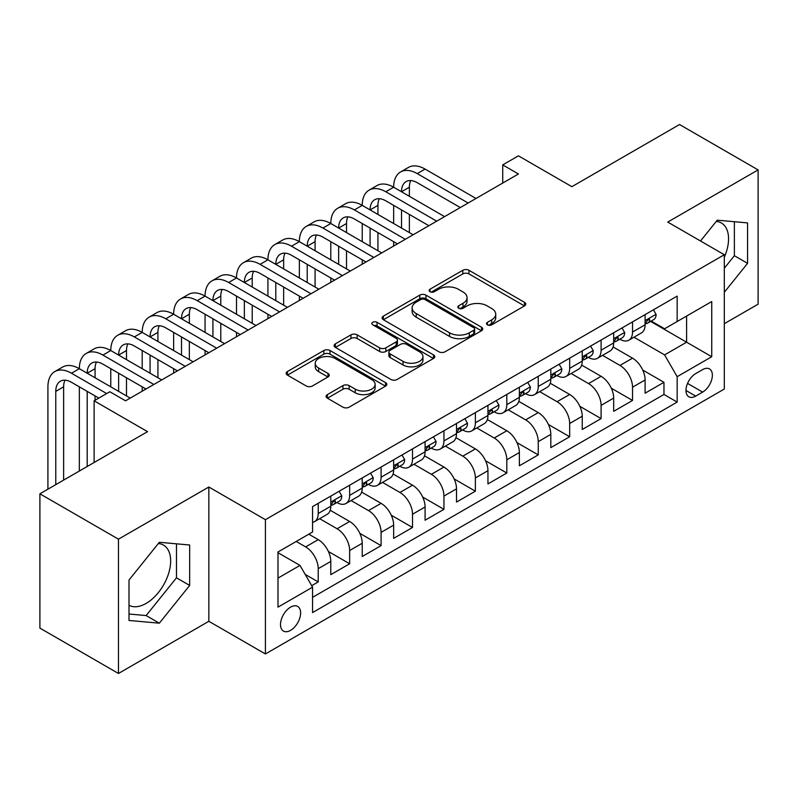 <?xml version="1.0" encoding="UTF-8"?>
<svg xmlns="http://www.w3.org/2000/svg" width="798" height="798" viewBox="0 0 798 798"><rect width="100%" height="100%" fill="white"/><g stroke="black" fill="none" stroke-linecap="round" stroke-linejoin="round"><path stroke-width="1.2" d="M487.408 324.836A3.052 1.766 0 0 0 491.728 324.836L524.505 305.903A4.359 2.524 0 0 0 525.782 304.128A4.359 2.524 0 0 0 524.505 302.342L468.975 270.283A4.359 2.524 0 0 0 462.81 270.283L430.022 289.205A3.052 1.766 0 0 0 429.134 290.452A3.052 1.766 0 0 0 430.022 291.699A3.052 1.766 0 0 0 434.341 291.699L438.591 289.255A13.965 8.06 0 0 1 458.331 289.255L462.96 291.928A13.965 8.06 0 0 1 467.049 297.624A13.965 8.06 0 0 1 462.96 303.32L458.72 305.774A3.052 1.766 0 0 0 457.823 307.021A3.052 1.766 0 0 0 458.72 308.267A3.052 1.766 0 0 0 463.04 308.267L467.279 305.814A13.965 8.06 0 0 1 487.019 305.814L491.648 308.487A13.965 8.06 0 0 1 495.738 314.193A13.965 8.06 0 0 1 491.648 319.888L487.408 322.342A3.052 1.766 0 0 0 486.511 323.589A3.052 1.766 0 0 0 487.408 324.836L487.408 322.342M129.007 605.253A34.673 20.02 120 0 0 146.134 603.418A34.673 20.02 120 0 0 168.787 572.864A34.673 20.02 120 0 0 163.47 545.084A34.673 20.02 120 0 0 158.353 543.518M290.562 630.37A14.224 8.209 120 0 0 299.858 617.832A14.224 8.209 120 0 0 297.674 606.44A14.224 8.209 120 0 0 290.562 607.138A14.224 8.209 120 0 0 281.275 619.677A14.224 8.209 120 0 0 283.45 631.078A14.224 8.209 120 0 0 290.562 630.37M716.255 221.415A34.673 20.02 -60 0 1 721.372 222.981A34.673 20.02 -60 0 1 724.315 257.225M327.37 394.611A4.359 2.524 0 0 0 326.093 396.397A4.359 2.524 0 0 0 327.37 398.172L342.95 407.17A4.359 2.524 0 0 0 349.115 407.17L385.524 386.152A4.359 2.524 0 0 0 386.801 384.367A4.359 2.524 0 0 0 385.524 382.591L329.993 350.522A4.359 2.524 0 0 0 323.818 350.522L287.41 371.549A4.359 2.524 0 0 0 286.133 373.324A4.359 2.524 0 0 0 287.41 375.11L306.233 385.973A4.359 2.524 0 0 0 312.407 385.973L327.988 376.975A4.359 2.524 0 0 0 329.265 375.2A4.359 2.524 0 0 0 327.988 373.414L318.651 368.028A11.671 6.743 0 0 1 315.23 363.26A11.671 6.743 0 0 1 322.442 357.035A11.671 6.743 0 0 1 335.16 358.502L371.718 379.609A11.671 6.743 0 0 1 375.13 384.367A11.671 6.743 0 0 1 367.928 390.591A11.671 6.743 0 0 1 355.21 389.135L349.115 385.614A4.359 2.524 0 0 0 342.95 385.614L327.37 394.611L327.37 398.172M724.315 323.689L758.1 304.188L758.1 169.894L679.527 124.528L571.867 186.682L518.441 155.839L502.72 164.907L518.441 173.984L125.545 400.815L109.835 391.738L94.114 400.815L94.114 462.511M118.473 539.179L118.473 673.472L208.847 621.293L208.847 487.009L118.473 539.179L39.9 493.812L147.55 431.658L94.114 400.815M208.847 487.009L265.415 519.678L724.315 254.732L724.315 389.025L265.415 653.961L265.415 519.678M758.1 169.894L667.736 222.073L724.315 254.732M438.9 351.768A4.359 2.524 0 0 0 445.065 351.768L481.473 330.751A4.359 2.524 0 0 0 482.75 328.976A4.359 2.524 0 0 0 481.473 327.19L425.942 295.13A4.359 2.524 0 0 0 419.768 295.13L383.359 316.148A4.359 2.524 0 0 0 382.082 317.933A4.359 2.524 0 0 0 383.359 319.709L438.9 351.768M373.943 325.494A3.052 1.766 0 0 1 377.035 325.923L377.035 322.292L433.494 354.891A4.359 2.524 0 0 1 434.77 356.676A4.359 2.524 0 0 1 433.494 358.452L397.095 379.469A4.359 2.524 0 0 1 390.92 379.469L335.389 347.409L335.389 343.848A4.359 2.524 0 0 0 334.113 345.624A4.359 2.524 0 0 0 335.389 347.409M335.389 343.848L350.97 334.851A4.359 2.524 0 0 1 357.135 334.851L379.658 347.858A4.359 2.524 0 0 0 385.833 347.858L396.167 341.883A4.359 2.524 0 0 0 397.444 340.108A4.359 2.524 0 0 0 396.167 338.322L372.716 324.786A3.052 1.766 0 0 1 371.828 323.539A3.052 1.766 0 0 1 373.713 321.913A3.052 1.766 0 0 1 377.035 322.292M118.473 673.472L39.9 628.106L39.9 493.812M311.699 585.682L318.222 581.922L305.175 574.39M296.218 541.453L305.654 546.899A17.775 10.264 60 0 1 318.222 568.675L330.791 561.413L330.791 574.66L349.654 563.767L328.397 551.498M319.659 518.69L337.085 528.745A17.775 10.264 60 0 1 349.654 550.52L362.222 543.268L362.222 556.515L381.085 545.623L359.828 533.353M351.09 500.546L368.516 510.6A17.775 10.264 60 0 1 381.085 532.376L393.653 525.124L393.653 538.371L412.516 527.478L391.259 515.209M382.521 482.391L399.948 492.456A17.775 10.264 60 0 1 412.516 514.231L425.085 506.969L425.085 520.216L443.947 509.333L422.691 497.054M413.953 464.246L431.379 474.311A17.775 10.264 60 0 1 443.947 496.087L456.516 488.825L456.516 502.072L475.379 491.189L454.122 478.91M445.384 446.102L462.8 456.167A17.775 10.264 60 0 1 475.379 477.942L487.947 470.68L487.947 483.927L506.81 473.034L485.553 460.765M476.815 427.957L494.231 438.012A17.775 10.264 60 0 1 506.81 459.788L519.378 452.536L519.378 465.783L538.241 454.89L516.984 442.621M508.246 409.813L525.663 419.868A17.775 10.264 60 0 1 538.241 441.643L550.81 434.381L550.81 447.638L569.672 436.745L548.416 424.476M539.677 391.658L557.094 401.723A17.775 10.264 60 0 1 569.672 423.499L582.241 416.237L582.241 429.484L601.103 418.601L579.847 406.322M571.109 373.514L588.525 383.579A17.775 10.264 60 0 1 601.103 405.354L613.672 398.092L613.672 411.339L632.535 400.456L632.535 387.21A17.775 10.264 -120 0 0 619.956 365.424L602.54 355.369M611.278 388.177L632.535 400.456M330.791 561.413A17.775 10.264 -120 0 0 318.222 539.638L308.796 534.191M362.222 543.268A17.775 10.264 -120 0 0 349.654 521.493L330.212 510.271M393.653 525.124A17.775 10.264 -120 0 0 381.085 503.339L361.644 492.117M425.085 506.969A17.775 10.264 -120 0 0 412.516 485.194L393.075 473.972M456.516 488.825A17.775 10.264 -120 0 0 443.947 467.049L424.506 455.828M487.947 470.68A17.775 10.264 -120 0 0 475.379 448.905L455.937 437.683M519.378 452.536A17.775 10.264 -120 0 0 506.81 430.76L487.369 419.539M550.81 434.381A17.775 10.264 -120 0 0 538.241 412.606L518.8 401.384M582.241 416.237A17.775 10.264 -120 0 0 569.672 394.461L550.231 383.24M613.672 398.092A17.775 10.264 -120 0 0 601.103 376.317L581.662 365.095M702.629 369.604L695.706 373.594A13.775 7.96 120 0 0 686.709 385.733A13.775 7.96 120 0 0 688.824 396.776A13.775 7.96 120 0 0 695.706 396.097L702.629 392.107A13.775 7.96 120 0 0 711.626 379.958A13.775 7.96 120 0 0 709.512 368.925A13.775 7.96 120 0 0 702.629 369.604M277.993 578.111L299.988 565.403L312.567 587.178L312.567 612.585L677.163 402.082L677.163 376.676L664.594 354.901L633.971 337.225M312.567 587.178L277.993 607.138L277.993 551.977L312.567 532.017L312.567 506.61L677.163 296.108L677.163 321.514L711.736 301.554L711.736 356.716L677.163 376.676M336.916 502.521L337.085 502.62A17.775 10.264 60 0 0 345.973 503.498L358.541 496.236A17.775 10.264 -120 0 0 362.222 488.097L362.222 477.932M368.347 484.376L368.516 484.466A17.775 10.264 60 0 0 377.404 485.354L389.973 478.092A17.775 10.264 -120 0 0 393.653 469.952L393.653 459.788M399.778 466.231L399.948 466.321A17.775 10.264 60 0 0 408.835 467.209L421.404 459.947A17.775 10.264 -120 0 0 425.085 451.808L425.085 441.643M431.209 448.087L431.379 448.177A17.775 10.264 60 0 0 440.267 449.055L452.835 441.803A17.775 10.264 -120 0 0 456.516 433.663L456.516 423.499M462.641 429.932L462.8 430.032A17.775 10.264 60 0 0 471.698 430.91L484.266 423.648A17.775 10.264 -120 0 0 487.947 415.509L487.947 405.354M494.072 411.788L494.231 411.888A17.775 10.264 60 0 0 503.129 412.766L515.698 405.504A17.775 10.264 -120 0 0 519.378 397.364L519.378 387.2M525.503 393.643L525.663 393.733A17.775 10.264 60 0 0 534.56 394.621L547.129 387.359A17.775 10.264 -120 0 0 550.81 379.22L550.81 369.055M556.934 375.499L557.094 375.589A17.775 10.264 60 0 0 565.991 376.466L578.56 369.215A17.775 10.264 -120 0 0 582.241 361.075L582.241 350.911M588.365 357.344L588.525 357.444A17.775 10.264 60 0 0 597.423 358.322L609.991 351.07A17.775 10.264 -120 0 0 613.672 342.931L613.672 332.766M312.567 597.343L663.966 394.461L663.966 382.302L645.103 393.195L645.103 379.948A17.775 10.264 -120 0 0 632.535 358.172L613.093 346.95M619.797 339.2L619.956 339.3A17.775 10.264 -120 0 0 628.854 340.177A17.775 10.264 -120 0 0 632.535 332.038L632.535 321.873M628.854 340.177L641.422 332.916A17.775 10.264 -120 0 0 645.103 324.776L645.103 314.621M318.222 503.339L318.222 513.503A17.775 10.264 60 0 1 314.542 521.643A17.775 10.264 60 0 1 312.567 522.361M314.542 521.643L327.11 514.381A17.775 10.264 -120 0 0 330.791 506.241L330.791 496.087M349.654 485.194L349.654 495.359A17.775 10.264 60 0 1 345.973 503.498M381.085 467.049L381.085 477.214A17.775 10.264 60 0 1 377.404 485.354M412.516 448.905L412.516 459.069A17.775 10.264 60 0 1 408.835 467.209M443.947 430.76L443.947 440.915A17.775 10.264 60 0 1 440.267 449.055M475.379 412.606L475.379 422.77A17.775 10.264 60 0 1 471.698 430.91M506.81 394.461L506.81 404.626A17.775 10.264 60 0 1 503.129 412.766M538.241 376.317L538.241 386.481A17.775 10.264 60 0 1 534.56 394.621M569.672 358.172L569.672 368.337A17.775 10.264 60 0 1 565.991 376.466M601.103 340.028L601.103 350.182A17.775 10.264 60 0 1 597.423 358.322M601.103 405.354L601.103 418.601M569.672 423.499L569.672 436.745M538.241 441.643L538.241 454.89M506.81 459.788L506.81 473.034M475.379 477.942L475.379 491.189M443.947 496.087L443.947 509.333M412.516 514.231L412.516 527.478M381.085 532.376L381.085 545.623M349.654 550.52L349.654 563.767M318.222 568.675L318.222 581.922M299.988 565.403L277.993 552.705M664.594 354.901L686.599 342.202L686.599 316.068L711.736 301.554M650.599 321.414L711.736 356.716M651.228 321.055L664.594 328.776L677.163 321.514M208.847 621.293L265.415 653.961M502.72 164.907L502.72 183.051M642.709 370.033L663.966 382.302M663.966 394.461L677.163 402.082M724.315 292.277L747.566 263.34L747.566 222.901L717.242 220.188L700.514 240.996M129.007 620.465L159.341 623.178L189.665 585.443L189.665 545.004L159.341 542.291L129.007 580.026L129.007 620.465M724.315 268.228L734.369 255.719L734.369 221.724M734.369 255.719L747.566 263.34M129.007 614.021L146.134 615.557L176.468 577.822L176.468 543.827M176.468 577.822L189.665 585.443M146.134 615.557L159.341 623.178M488.625 325.265L491.648 323.519A13.965 8.06 0 0 0 495.738 317.823L495.738 314.193M467.049 297.624L467.049 301.255A13.965 8.06 0 0 1 462.96 306.951L459.937 308.696M524.456 305.943L468.975 273.914A4.359 2.524 0 0 0 462.81 273.914L431.249 292.138M481.413 330.791L425.942 298.761A4.359 2.524 0 0 0 419.768 298.761L383.419 319.749M473.763 330.222A3.052 1.766 0 0 0 474.65 328.976A3.052 1.766 0 0 0 473.763 327.729L425.015 299.579A3.052 1.766 0 0 0 420.696 299.579L416.217 302.163A13.965 8.06 0 0 0 412.127 307.868A13.965 8.06 0 0 0 416.217 313.564L449.543 332.806A13.965 8.06 0 0 0 469.284 332.806L473.763 330.222L473.763 333.853A3.052 1.766 0 0 0 474.65 332.606L474.65 328.976M412.127 307.868L412.127 311.499A13.965 8.06 0 0 0 416.217 317.195L416.217 313.564M473.763 333.853L469.284 336.437A13.965 8.06 0 0 1 449.543 336.437L416.217 317.195M335.449 347.439L350.97 338.482L350.97 334.851M397.444 340.108L397.444 343.739A4.359 2.524 0 0 1 396.167 345.514L385.833 351.479A4.359 2.524 0 0 1 379.658 351.479L357.135 338.482A4.359 2.524 0 0 0 350.97 338.482M377.035 325.923L433.434 358.482M403.03 361.344A11.671 6.743 0 0 0 415.748 362.811A11.671 6.743 0 0 0 422.95 356.586A11.671 6.743 0 0 0 419.539 351.818L406.651 344.377A4.359 2.524 0 0 0 400.486 344.377L390.152 350.352A4.359 2.524 0 0 0 388.875 352.127A4.359 2.524 0 0 0 390.152 353.913L403.03 361.344L403.03 364.975A11.671 6.743 0 0 0 415.748 366.442A11.671 6.743 0 0 0 422.95 360.207L422.95 356.586M388.875 352.127L388.875 355.758A4.359 2.524 0 0 0 390.152 357.544L390.152 353.913M403.03 364.975L390.152 357.544M375.13 384.367L375.13 387.998A11.671 6.743 0 0 1 367.928 394.222A11.671 6.743 0 0 1 355.21 392.766L349.115 389.244A4.359 2.524 0 0 0 342.95 389.244L327.429 398.202M315.23 363.26L315.23 366.89A11.671 6.743 0 0 0 318.651 371.659L318.651 368.028M327.928 377.015L318.651 371.659M385.464 386.182L329.993 354.152A4.359 2.524 0 0 0 323.818 354.152L287.47 375.14M653.432 309.814L656.106 314.432A11.78 6.803 60 0 1 653.662 319.649L647.697 323.1A11.78 6.803 -120 0 0 649.742 320.387L649.502 319.34L648.026 319.629L645.971 322.562A11.78 6.803 60 0 1 645.103 324.237M47.92 489.184L47.92 386.84A33.336 19.252 60 0 1 54.823 371.579L62.673 367.04A33.336 19.252 60 0 1 79.341 368.696A33.336 19.252 60 0 1 86.254 353.434L94.104 348.896A33.336 19.252 60 0 1 110.772 350.551A33.336 19.252 60 0 1 117.685 335.29L125.535 330.751A33.336 19.252 60 0 1 142.204 332.397A33.336 19.252 60 0 1 149.116 317.145L156.967 312.607A33.336 19.252 60 0 1 173.635 314.252A33.336 19.252 60 0 1 180.548 298.991L188.398 294.462A33.336 19.252 60 0 1 205.066 296.108A33.336 19.252 60 0 1 211.979 280.846L219.829 276.308A33.336 19.252 60 0 1 236.497 277.963A33.336 19.252 60 0 1 243.41 262.702L251.26 258.163A33.336 19.252 60 0 1 267.929 259.819A33.336 19.252 60 0 1 274.841 244.557L282.692 240.018A33.336 19.252 60 0 1 299.36 241.664A33.336 19.252 60 0 1 306.272 226.413L314.123 221.874A33.336 19.252 60 0 1 330.791 223.52A33.336 19.252 60 0 1 337.704 208.258L345.554 203.729A33.336 19.252 60 0 1 362.222 205.375A33.336 19.252 60 0 1 369.135 190.114L376.985 185.575A33.336 19.252 60 0 1 393.653 187.231A33.336 19.252 60 0 1 400.566 171.969L408.416 167.43A33.336 19.252 60 0 1 425.085 169.086L476.007 198.483M400.566 171.969A33.336 19.252 60 0 1 417.234 173.615L468.147 203.021M645.502 323.649L645.542 323.649A11.78 6.803 -120 0 0 647.697 323.1M460.286 207.55L417.234 182.692A22.224 12.828 -120 0 0 406.122 181.595A22.224 12.828 -120 0 0 401.514 191.769L409.374 187.231L409.374 196.298M410.761 180.567A22.224 12.828 -120 0 0 409.374 187.231M401.514 209.914L401.514 228.058M409.374 214.453L409.374 232.597M393.653 246.023L393.653 241.664M393.653 223.52L393.653 205.375M622.001 327.958L624.674 332.586A11.78 6.803 60 0 1 622.231 337.793L616.265 341.245A11.78 6.803 -120 0 0 618.31 338.532L618.071 337.484L616.595 337.773L614.54 340.706A11.78 6.803 60 0 1 613.672 342.382M369.135 190.114A33.336 19.252 60 0 1 385.803 191.769L393.653 187.231L444.576 216.627M385.803 191.769L436.715 221.166M614.071 341.793L614.111 341.793A11.78 6.803 -120 0 0 616.265 341.245M428.855 225.704L385.803 200.837A22.224 12.828 -120 0 0 374.691 199.739A22.224 12.828 -120 0 0 370.082 209.914L377.943 205.375L377.943 214.453M379.329 198.712A22.224 12.828 -120 0 0 377.943 205.375M370.082 228.058L370.082 246.203M377.943 232.597L377.943 250.742M362.222 264.168L362.222 259.819M362.222 241.664L362.222 223.52M590.57 346.103L593.243 350.731A11.78 6.803 60 0 1 590.809 355.938L584.834 359.389A11.78 6.803 -120 0 0 586.879 356.676L586.64 355.629L585.163 355.928L583.109 358.851A11.78 6.803 60 0 1 582.241 360.526M337.704 208.258A33.336 19.252 60 0 1 354.372 209.914L362.222 205.375L413.145 234.772M354.372 209.914L405.284 239.31M582.64 359.938L582.68 359.938A11.78 6.803 -120 0 0 584.834 359.389M397.424 243.849L354.372 218.981A22.224 12.828 -120 0 0 343.26 217.884A22.224 12.828 -120 0 0 338.651 228.058L346.512 223.52L346.512 232.597M347.898 216.857A22.224 12.828 -120 0 0 346.512 223.52M338.651 246.203L338.651 264.347M346.512 250.742L346.512 268.886M330.791 282.312L330.791 277.963M330.791 259.819L330.791 241.664M559.139 364.247L561.812 368.876A11.78 6.803 60 0 1 559.378 374.082L553.403 377.534A11.78 6.803 -120 0 0 555.448 374.821L555.209 373.773L553.732 374.072L551.677 376.995A11.78 6.803 60 0 1 550.81 378.671M306.272 226.413A33.336 19.252 60 0 1 322.941 228.058L330.791 223.52L381.713 252.916M322.941 228.058L373.853 257.455M551.209 378.082L551.248 378.082A11.78 6.803 -120 0 0 553.403 377.534M365.993 261.993L322.941 237.136A22.224 12.828 -120 0 0 311.828 236.028A22.224 12.828 -120 0 0 307.22 246.203L315.08 241.664L315.08 250.742M316.467 235.011A22.224 12.828 -120 0 0 315.08 241.664M307.22 264.347L307.22 282.502M315.08 268.886L315.08 287.031M299.36 300.467L299.36 296.108M299.36 277.963L299.36 259.819M527.707 382.392L530.381 387.02A11.78 6.803 60 0 1 527.947 392.237L521.972 395.678A11.78 6.803 -120 0 0 524.017 392.965L523.777 391.928L522.301 392.217L520.246 395.15A11.78 6.803 60 0 1 519.378 396.825M274.841 244.557A33.336 19.252 60 0 1 291.509 246.203L299.36 241.664L350.282 271.071M291.509 246.203L342.422 275.599M519.777 396.237L519.817 396.237A11.78 6.803 -120 0 0 521.972 395.678M334.561 280.138L291.509 255.28A22.224 12.828 -120 0 0 280.397 254.183A22.224 12.828 -120 0 0 275.789 264.347L283.649 259.819L283.649 268.886M285.036 253.156A22.224 12.828 -120 0 0 283.649 259.819M275.789 282.502L275.789 300.647M283.649 287.031L283.649 305.185M267.929 318.611L267.929 314.252M267.929 296.108L267.929 277.963M496.276 400.546L498.95 405.165A11.78 6.803 60 0 1 496.516 410.381L490.541 413.833A11.78 6.803 -120 0 0 492.585 411.12L492.346 410.072L490.87 410.362L488.815 413.294A11.78 6.803 60 0 1 487.947 414.97M243.41 262.702A33.336 19.252 60 0 1 260.078 264.347L267.929 259.819L318.851 289.215M260.078 264.347L310.991 293.754M488.346 414.381L488.386 414.381A11.78 6.803 -120 0 0 490.541 413.833M303.13 298.282L260.078 273.425A22.224 12.828 -120 0 0 248.966 272.327A22.224 12.828 -120 0 0 244.358 282.502L252.218 277.963L252.218 287.031M253.604 271.3A22.224 12.828 -120 0 0 252.218 277.963M244.358 300.647L244.358 318.791M252.218 305.185L252.218 323.33M236.497 336.756L236.497 332.397M236.497 314.252L236.497 296.108M464.845 418.691L467.518 423.319A11.78 6.803 60 0 1 465.084 428.526L459.109 431.977A11.78 6.803 -120 0 0 461.164 429.264L460.915 428.217L459.439 428.506L457.384 431.439A11.78 6.803 60 0 1 456.516 433.115M211.979 280.846A33.336 19.252 60 0 1 228.647 282.502L236.497 277.963L287.42 307.36M228.647 282.502L279.559 311.898M456.915 432.526L456.955 432.526A11.78 6.803 -120 0 0 459.109 431.977M271.699 316.437L228.647 291.569A22.224 12.828 -120 0 0 217.535 290.472A22.224 12.828 -120 0 0 212.926 300.647L220.787 296.108L220.787 305.185M222.173 289.445A22.224 12.828 -120 0 0 220.787 296.108M212.926 318.791L212.926 336.936M220.787 323.33L220.787 341.474M205.066 354.901L205.066 350.551M205.066 332.397L205.066 314.252M433.414 436.835L436.087 441.464A11.78 6.803 60 0 1 433.653 446.671L427.678 450.122A11.78 6.803 -120 0 0 429.733 447.409L429.484 446.361L428.007 446.661L425.952 449.583A11.78 6.803 60 0 1 425.085 451.259M180.548 298.991A33.336 19.252 60 0 1 197.216 300.647L205.066 296.108L255.988 325.504M197.216 300.647L248.128 330.043M425.484 450.671L425.524 450.671A11.78 6.803 -120 0 0 427.678 450.122M240.268 334.581L197.216 309.714A22.224 12.828 -120 0 0 186.104 308.617A22.224 12.828 -120 0 0 181.495 318.791L189.355 314.252L189.355 323.33M190.742 307.589A22.224 12.828 -120 0 0 189.355 314.252M181.495 336.936L181.495 355.08M189.355 341.474L189.355 359.619M173.635 373.045L173.635 368.696M173.635 350.551L173.635 332.397M401.983 454.98L404.656 459.608A11.78 6.803 60 0 1 402.222 464.825L396.247 468.266A11.78 6.803 -120 0 0 398.302 465.553L398.052 464.506L396.576 464.805L394.521 467.728A11.78 6.803 60 0 1 393.653 469.404M149.116 317.145A33.336 19.252 60 0 1 165.785 318.791L173.635 314.252L224.557 343.649M165.785 318.791L216.697 348.187M394.052 468.815L394.102 468.815A11.78 6.803 -120 0 0 396.247 468.266M208.837 352.726L165.785 327.868A22.224 12.828 -120 0 0 154.672 326.761A22.224 12.828 -120 0 0 150.064 336.936L157.924 332.407L157.924 341.474M159.311 325.744A22.224 12.828 -120 0 0 157.924 332.407M150.064 355.08L150.064 373.235M157.924 359.619L157.924 377.763M142.204 391.2L142.204 386.84M142.204 368.696L142.204 350.551M370.551 473.124L373.225 477.753A11.78 6.803 60 0 1 370.791 482.97L364.816 486.411A11.78 6.803 -120 0 0 366.871 483.698L366.621 482.66L365.145 482.95L363.09 485.882A11.78 6.803 60 0 1 362.222 487.558M117.685 335.29A33.336 19.252 60 0 1 134.353 336.936L142.204 332.397L193.126 361.803M134.353 336.936L185.266 366.332M362.621 486.97L362.671 486.97A11.78 6.803 -120 0 0 364.816 486.411M177.415 370.871L134.353 346.013A22.224 12.828 -120 0 0 123.241 344.916A22.224 12.828 -120 0 0 118.633 355.08L126.493 350.551L126.493 359.619M127.879 343.888A22.224 12.828 -120 0 0 126.493 350.551M118.633 373.235L118.633 391.379M126.493 377.763L126.493 395.918M110.772 386.84L110.772 368.696M339.12 491.279L341.793 495.897A11.78 6.803 60 0 1 339.359 501.114L333.384 504.565A11.78 6.803 -120 0 0 335.439 501.852L335.19 500.805L333.714 501.094L331.659 504.027A11.78 6.803 60 0 1 330.791 505.703M86.254 353.434A33.336 19.252 60 0 1 102.922 355.08L110.772 350.551L161.695 379.948M102.922 355.08L153.834 384.486M331.19 505.114L331.24 505.114A11.78 6.803 -120 0 0 333.384 504.565M145.984 389.015L102.922 364.157A22.224 12.828 -120 0 0 91.81 363.06A22.224 12.828 -120 0 0 87.201 373.235L95.062 368.696L95.062 377.763M96.458 362.033A22.224 12.828 -120 0 0 95.062 368.696M87.201 391.379L87.201 466.501M95.062 395.918L95.062 400.267M79.341 471.039L79.341 386.84M54.823 371.579A33.336 19.252 60 0 1 71.491 373.235L79.341 368.696L130.264 398.092M71.491 373.235L106.693 393.554M98.832 398.092L71.491 382.302A22.224 12.828 -120 0 0 60.379 381.205A22.224 12.828 -120 0 0 55.77 391.379L55.77 484.655M65.027 380.177A22.224 12.828 -120 0 0 63.631 386.84L63.631 480.117M305.654 546.899L318.222 539.638M337.085 528.745L349.654 521.493M368.516 510.6L381.085 503.339M399.948 492.456L412.516 485.194M431.379 474.311L443.947 467.049M462.8 456.167L475.379 448.905M494.231 438.012L506.81 430.76M525.663 419.868L538.241 412.606M557.094 401.723L569.672 394.461M588.525 383.579L601.103 376.317M619.956 365.424L632.535 358.172M632.535 332.038L645.103 324.776M318.222 513.503L330.791 506.241M349.654 495.359L362.222 488.097M381.085 477.214L393.653 469.952M412.516 459.069L425.085 451.808M443.947 440.915L456.516 433.663M475.379 422.77L487.947 415.509M506.81 404.626L519.378 397.364M538.241 386.481L550.81 379.22M569.672 368.337L582.241 361.075M601.103 350.182L613.672 342.931M632.535 387.21L645.103 379.948M687.547 383.399L702.629 392.107M685.961 390.471L695.706 396.097M491.648 323.519L491.648 319.888M458.72 308.267L458.72 305.774M462.96 306.951L462.96 303.32M430.022 291.699L430.022 289.205M462.81 273.914L462.81 270.283M468.975 273.914L468.975 270.283M524.505 305.903L524.505 302.342M383.359 319.709L383.359 316.148M419.768 298.761L419.768 295.13M425.942 298.761L425.942 295.13M481.473 330.751L481.473 327.19M449.543 336.437L449.543 332.806M469.284 336.437L469.284 332.806M357.135 338.482L357.135 334.851M379.658 351.479L379.658 347.858M385.833 351.479L385.833 347.858M396.167 345.514L396.167 341.883M433.494 358.452L433.494 354.891M342.95 389.244L342.95 385.614M349.115 389.244L349.115 385.614M355.21 392.766L355.21 389.135M327.988 376.975L327.988 373.414M287.41 375.11L287.41 371.549M323.818 354.152L323.818 350.522M329.993 354.152L329.993 350.522M385.524 386.152L385.524 382.591M656.026 314.302L645.103 320.606M425.085 169.086L417.234 173.615M648.225 319.499L649.742 320.387M624.595 332.447L613.672 338.751M616.794 337.654L618.31 338.532M593.163 350.591L582.241 356.896M585.363 355.798L586.879 356.676M561.732 368.736L550.81 375.05M553.932 373.943L555.448 374.821M530.301 386.89L519.378 393.195M522.5 392.087L524.017 392.965M498.87 405.035L487.947 411.339M491.069 410.242L492.585 411.12M467.438 423.179L456.516 429.484M459.638 428.386L461.164 429.264M436.007 441.324L425.085 447.628M428.207 446.531L429.733 447.409M404.576 459.468L393.653 465.783M396.776 464.675L398.302 465.553M373.145 477.623L362.222 483.927M365.344 482.82L366.871 483.698M341.714 495.767L330.791 502.072M333.913 500.974L335.439 501.852M63.631 386.84L55.77 391.379"/></g></svg>
